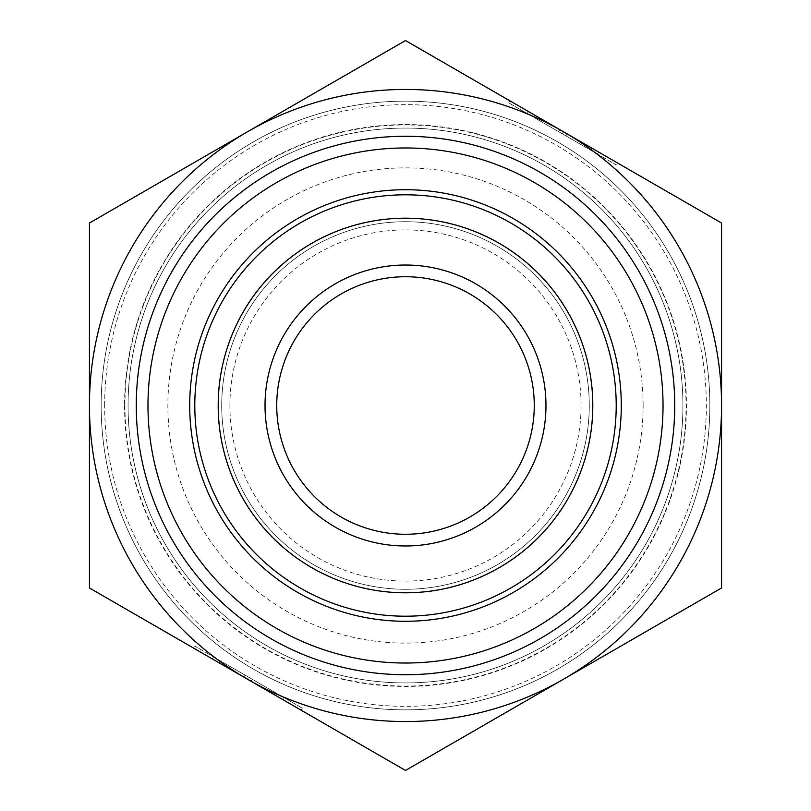 <?xml version="1.0" encoding="UTF-8"?>
<svg xmlns="http://www.w3.org/2000/svg" width="811" height="811" viewBox="0 0 811 811"><rect width="100%" height="100%" fill="white"/><g stroke="black" fill="none" stroke-linecap="round" stroke-linejoin="round"><path stroke-width="0.61" stroke-dasharray="4.05 3.04" d="M616.208 405.5A210.708 210.708 0 0 1 405.5 616.208A210.708 210.708 0 0 1 194.792 405.5A210.708 210.708 0 0 1 405.5 194.792A210.708 210.708 0 0 1 616.208 405.5M643.123 405.5A237.623 237.623 0 0 0 405.5 167.877A237.623 237.623 0 0 0 167.877 405.5A237.623 237.623 0 0 0 405.5 643.123A237.623 237.623 0 0 0 643.123 405.5M219.294 662.942L220.47 660.914L219.294 662.942L212.411 658.968L282.532 699.457L275.649 695.483L276.815 693.456L283.698 697.43L194.985 646.205L302.3 708.165L276.815 693.456L275.649 695.483L301.124 710.193L193.819 648.232L194.985 646.205M272.516 693.669L273.682 691.641L252.231 679.253L223.603 662.729L273.682 691.641L272.516 693.669L273.682 691.641L272.516 693.669L222.427 664.756L272.516 693.669L251.055 681.281L252.231 679.253M247.477 679.212A316.057 316.057 0 0 1 247.477 131.787A316.057 316.057 0 0 1 721.557 405.5A316.057 316.057 0 0 1 247.477 679.212L405.5 770.45L721.557 587.975L721.557 223.025L538.484 117.331L537.318 119.359L558.769 131.747L559.945 129.719L538.484 117.331L588.573 146.244L405.5 40.55L89.443 223.025L89.443 587.975L247.477 679.212L248.642 677.185M222.427 664.756L223.603 662.729L222.427 664.756L243.888 677.144L222.427 664.756L223.603 662.729L222.427 664.756M243.888 677.144L245.054 675.117M591.706 148.058L590.53 150.086L591.706 148.058L598.589 152.032L528.468 111.543L535.351 115.517L534.185 117.544L527.302 113.57L616.015 164.795L508.7 102.835L534.185 117.544L535.351 115.517L509.876 100.807L617.181 162.768L616.015 164.795M538.484 117.331L537.318 119.359L538.484 117.331L537.318 119.359L587.397 148.271L558.769 131.747M563.523 131.787L562.358 133.815M588.573 146.244L587.397 148.271L588.573 146.244M567.112 133.856L565.946 135.883M497.386 246.341A183.783 183.783 0 0 0 221.717 405.5A183.783 183.783 0 0 0 497.386 564.659A183.783 183.783 0 0 0 497.386 246.341A183.783 183.783 0 0 1 497.386 564.659A183.783 183.783 0 0 1 221.717 405.5A183.783 183.783 0 0 1 497.386 246.341A183.783 183.783 0 0 1 497.386 564.659A183.783 183.783 0 0 1 221.717 405.5A183.783 183.783 0 0 1 497.386 246.341M510.849 223.025A210.708 210.708 0 0 0 194.792 405.5A210.708 210.708 0 0 0 510.849 587.975A210.708 210.708 0 0 0 510.849 223.025M276.733 405.5A128.767 128.767 0 0 0 405.5 534.267A128.767 128.767 0 0 0 534.267 405.5A128.767 128.767 0 0 0 405.5 276.733A128.767 128.767 0 0 0 276.733 405.5M540.116 172.337A269.232 269.232 0 0 0 152.509 313.421A269.232 269.232 0 0 0 358.746 670.646A269.232 269.232 0 0 0 540.116 172.337M128.077 405.5A277.423 277.423 0 0 1 544.211 165.241A277.423 277.423 0 0 1 544.211 645.759A277.423 277.423 0 0 1 128.077 405.5A277.423 277.423 0 0 0 544.211 645.759A277.423 277.423 0 0 0 544.211 165.241A277.423 277.423 0 0 0 128.077 405.5A277.423 277.423 0 0 0 544.211 645.759A277.423 277.423 0 0 0 544.211 165.241A277.423 277.423 0 0 0 128.077 405.5M557.674 141.925A304.348 304.348 0 0 1 557.674 669.075A304.348 304.348 0 0 1 101.152 405.5A304.348 304.348 0 0 1 557.674 141.925A304.348 304.348 0 0 1 557.674 669.075A304.348 304.348 0 0 1 101.152 405.5A304.348 304.348 0 0 1 557.674 141.925M124.559 405.5A280.941 280.941 0 0 0 545.965 648.8A280.941 280.941 0 0 0 545.965 162.2A280.941 280.941 0 0 0 124.559 405.5M194.792 405.5A210.708 210.708 0 0 1 510.849 223.025A210.708 210.708 0 0 1 510.849 587.975A210.708 210.708 0 0 1 194.792 405.5M229.908 405.5A175.592 175.592 0 0 1 493.291 253.437A175.592 175.592 0 0 1 493.291 557.562A175.592 175.592 0 0 1 229.908 405.5M499.272 243.077A187.544 187.544 0 0 1 499.272 567.923A187.544 187.544 0 0 1 217.956 405.5A187.544 187.544 0 0 1 499.272 243.077M124.935 405.5A280.565 280.565 0 0 0 545.783 648.476A280.565 280.565 0 0 0 545.783 162.524A280.565 280.565 0 0 0 124.935 405.5M104.66 405.5A300.84 300.84 0 0 1 555.92 144.966A300.84 300.84 0 0 1 555.92 666.034A300.84 300.84 0 0 1 104.66 405.5M301.124 710.193L302.3 708.165M282.532 699.457L283.698 697.43M212.411 658.968L213.587 656.94M509.876 100.807L508.7 102.835M528.468 111.543L527.302 113.57M598.589 152.032L597.413 154.06"/><path stroke-width="1.22" d="M193.819 648.232L219.294 662.942M272.516 693.669L251.055 681.281M617.181 162.768L591.706 148.058M538.484 117.331L559.945 129.719M721.557 587.975L563.523 679.212A316.057 316.057 0 0 0 721.557 405.5L721.557 587.975M405.5 770.45L247.477 679.212A316.057 316.057 0 0 0 563.523 679.212L405.5 770.45M89.443 587.975L89.443 405.5A316.057 316.057 0 0 0 247.477 679.212L89.443 587.975M89.443 405.5L89.443 223.025L247.477 131.787A316.057 316.057 0 0 0 89.443 405.5M247.477 131.787L405.5 40.55L563.523 131.787A316.057 316.057 0 0 0 247.477 131.787M563.523 131.787L721.557 223.025L721.557 405.5A316.057 316.057 0 0 0 563.523 131.787M534.267 182.475A257.523 257.523 0 0 1 534.267 628.525A257.523 257.523 0 0 1 147.977 405.5A257.523 257.523 0 0 1 534.267 182.475M534.267 405.5A128.767 128.767 0 0 1 341.117 517.012A128.767 128.767 0 0 1 341.117 293.987A128.767 128.767 0 0 1 534.267 405.5M545.965 405.5A140.465 140.465 0 0 0 335.267 283.85A140.465 140.465 0 0 0 335.267 527.15A140.465 140.465 0 0 0 545.965 405.5M592.79 405.5A187.29 187.29 0 0 1 311.85 567.7A187.29 187.29 0 0 1 311.85 243.3A187.29 187.29 0 0 1 592.79 405.5M616.208 405.5A210.708 210.708 0 0 0 207.504 333.433A210.708 210.708 0 0 0 368.914 613.004A210.708 210.708 0 0 0 616.208 405.5M540.116 172.337A269.232 269.232 0 0 1 540.116 638.662A269.232 269.232 0 0 1 136.268 405.5A269.232 269.232 0 0 1 540.116 172.337M513.393 218.625A215.787 215.787 0 0 0 189.713 405.5A215.787 215.787 0 0 0 513.393 592.375A215.787 215.787 0 0 0 513.393 218.625"/></g></svg>
